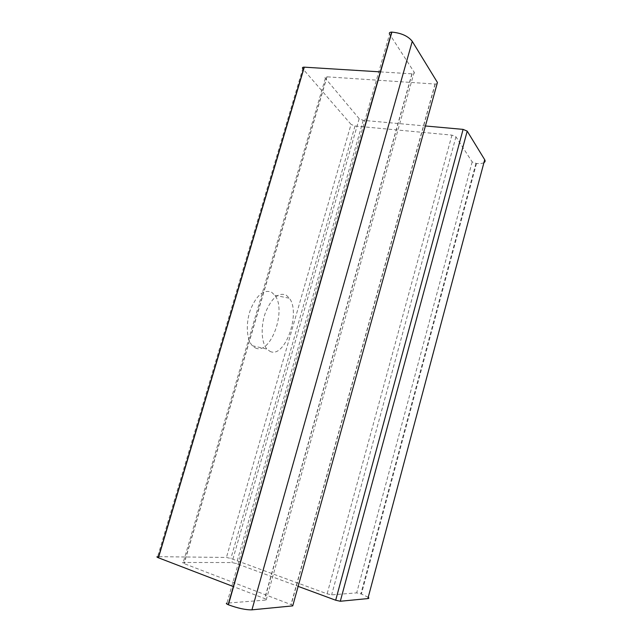 <?xml version="1.0" encoding="UTF-8"?>
<svg xmlns="http://www.w3.org/2000/svg" width="642" height="642" viewBox="0 0 642 642"><rect width="100%" height="100%" fill="white"/><g stroke="black" fill="none" stroke-linecap="round" stroke-linejoin="round"><path stroke-width="0.48" stroke-dasharray="3.21 2.41" d="M269.937 351.318C284.647 359.207 301.146 313.288 289.398 298.241L286.228 295.143C278.58 292.054 271.654 297.872 265.459 312.59C260.459 326.345 261.286 343.005 267.04 349.136L269.937 351.318M255.355 347.9C270.402 355.837 286.958 310.351 274.88 295.336L271.622 292.246C263.806 289.141 256.776 294.871 250.549 309.444C245.541 323.062 246.48 339.594 252.386 345.725L255.355 347.9M380.313 71.88L412.092 73.854C413.994 73.822 414.692 73.276 414.178 72.209L389.558 34.122L226.939 603.135L266.173 600.037C267.096 599.877 266.639 599.411 264.817 598.641L233.343 586.555M292.904 605.31L183.997 563.564C182.432 562.898 182.159 562.536 183.203 562.48L231.914 562.544L236.449 563.588L298.137 586.363M437.082 83.749L435.043 84.046L326.842 76.807C325.189 76.831 324.692 77.329 325.358 78.308L359.183 118.682L363.236 120.359L425.405 125.976M368.235 597.293L361.414 594.043L356.687 592.879L331.641 594.861L327.131 593.834L230.863 558.484L226.441 557.457L157.611 556.67L302.759 68.718L351.038 124.379L226.441 557.457M483.924 162.643C482.335 163.501 479.847 163.798 476.468 163.517L472.175 161.904L455.956 136.818L451.936 135.125L355.002 126.009L351.038 124.379M411.907 73.846L264.624 598.561M414.178 72.209L266.173 600.037M435.043 84.046L291.051 604.387M327.011 76.815L184.166 563.628M325.358 78.308L183.203 562.48M359.183 118.682L231.914 562.544M363.236 120.359L236.449 563.588M475.915 163.461L360.86 593.842M472.175 161.904L356.687 592.879M455.956 136.818L331.641 594.861M451.936 135.125L327.131 593.834M355.002 126.009L230.863 558.484M274.88 295.336L289.398 298.241M412.092 73.854L264.817 598.641M435.236 84.054L291.235 604.459M326.842 76.807L183.997 563.564M476.468 163.517L361.414 594.043M252.386 345.725L267.04 349.136"/><path stroke-width="0.96" d="M226.939 603.135C225.832 603.319 226.241 603.833 228.167 604.692L228.375 604.772C237.957 608.295 245.814 609.988 251.937 609.844L292.744 605.879L292.904 605.31M389.558 34.122C388.94 32.878 389.646 32.204 391.668 32.1L391.885 32.108C401.354 33.023 408.151 36.104 412.26 41.345L437.435 82.481L437.082 83.749M298.137 586.363L335.686 600.222L340.3 601.257L367.89 598.577C369.022 598.456 369.134 598.023 368.235 597.293M425.405 125.976L463.107 129.387L467.207 131.137L484.702 159.722C485.408 160.933 485.151 161.904 483.924 162.643M157.611 556.67C156.504 556.71 156.72 557.071 158.269 557.729L233.343 586.555M302.759 68.718C302.037 67.715 302.494 67.193 304.131 67.153L380.313 71.88M391.885 32.108L228.375 604.772M412.26 41.345L251.937 609.844M437.435 82.481L292.744 605.879M463.107 129.387L335.686 600.222M467.207 131.137L340.3 601.257M484.702 159.722L367.89 598.577M304.3 67.161L158.438 557.794M391.668 32.1L228.167 604.692M304.131 67.153L158.269 557.729"/></g></svg>
